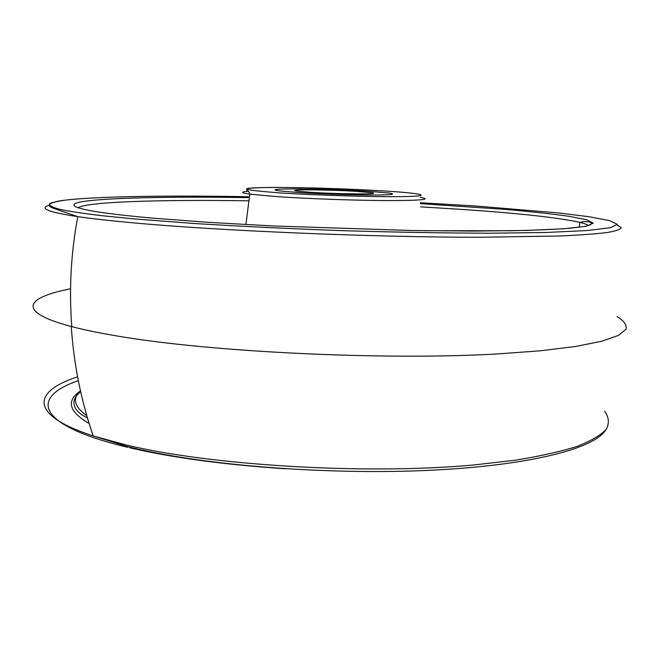 <?xml version="1.0" encoding="UTF-8"?>
<svg xmlns="http://www.w3.org/2000/svg" width="659" height="659" viewBox="0 0 659 659"><rect width="100%" height="100%" fill="white"/><g stroke="black" fill="none" stroke-linecap="round" stroke-linejoin="round"><path stroke-width="0.99" d="M297.687 192.486C317.885 193.828 348.669 194.916 369.312 195.023C390.581 195.031 397.237 194.38 389.296 193.071L368.126 191.234C325.035 188.383 256.022 187.98 279.984 190.945L297.687 192.486C317.885 193.828 348.669 194.916 369.312 195.023C390.581 195.031 397.237 194.38 389.296 193.071L368.126 191.234C325.035 188.383 256.022 187.98 279.984 190.945L297.687 192.486M70.562 288.807C25.89 297.407 15.363 311.707 71.271 326.502L71.773 326.633C84.434 329.961 100.11 333.174 118.809 336.279C211.671 352.071 382.978 360.382 496.136 354.031L540.108 350.827L575.521 346.486L601.651 341.263L618.381 335.423L626.05 329.22C626.973 324.986 623.974 320.776 617.063 316.6M357.054 191.431C328.19 189.504 282.159 189.257 297.934 191.201L310.125 192.263C339.484 194.273 385.91 194.479 370.786 192.626L357.054 191.431M420.442 203.664L506.82 209.504C531.459 211.679 552.217 213.953 569.096 216.309L586.996 219.834L593.265 223.228L585.991 226.292L563.783 228.78L526.294 230.444L474.694 231.07L411.941 230.518L272.579 225.938L207.585 222.281L152.674 218.129C76.312 211.341 58.733 204.735 85.942 201.127C113.694 197.511 177.765 196.522 249.357 197.651M588.372 225.567C587.161 224.53 584.36 223.475 579.961 222.388C558.568 217.676 520.066 213.401 464.463 209.578L420.631 206.852M248.945 200.814C162.221 199.496 85.505 201.67 77.993 207.906M420.055 197.288C432.411 199.405 422.015 200.501 388.868 200.591C356.412 200.501 307.448 198.746 276.121 196.555L249.802 194.158C240.7 192.873 240.238 191.901 248.41 191.25M278.831 192.823C317.012 195.418 380.334 197.23 406.875 196.53C434.009 195.863 420.442 193.194 383.958 190.953C347.754 188.696 295.537 187.148 266.879 187.502C237.018 188.144 241.005 189.916 278.831 192.823M617.211 225.007L621.182 227.709C620.506 229.456 615.77 231.07 606.964 232.553C595.695 233.929 580.068 235.074 560.092 235.988L481.498 237.256C372.36 237.339 216.844 230.716 130.07 222.561C108.603 220.567 91.173 218.599 77.787 216.638L53.091 208.17C49.31 206.778 48.346 205.122 50.208 203.219L59.046 200.97C88.553 196.382 165.277 195.262 249.473 196.736C170.936 195.361 99.089 196.242 65.768 200.081C57.292 201.242 51.904 202.585 49.606 204.101C49.285 205.723 52.761 207.486 60.027 209.405C69.607 211.399 83.314 213.467 101.148 215.617L133.415 218.846L193.779 223.475C240.683 226.375 290.652 228.78 343.685 230.708C396.413 232.248 445.212 233.08 490.074 233.212L546.649 232.454L587.153 230.543L610.489 227.734L617.31 224.324L609.377 220.576L588.989 216.72L558.568 212.931L476.49 206.078L420.384 202.741M77.573 376.8C33.205 391.281 27.678 414.56 93.183 435.929L126.594 445.089C212.173 465.592 366.009 474.818 473.31 465.023L515.47 460.18C540.256 456.16 560.867 451.539 577.317 446.3C591.255 440.83 600.934 435.105 606.354 429.141C609.476 423.119 608.908 417.155 604.649 411.224M285.965 468.804C224.299 464.71 172.23 457.7 129.765 447.791M71.773 326.633C68.964 289.523 70.966 252.858 77.787 216.638C48.815 212.206 39.079 208.475 48.577 205.451M79.879 391.355C66.015 401.084 69.104 411.809 89.13 423.523M127.755 447.321C34.746 425.096 30.133 397.097 78.314 380.663M86.766 415.623C74.228 406.727 72.119 398.456 80.439 390.803M579.195 227.264L579.961 222.388L582.474 221.852C584.187 221.399 591.032 221.589 591.675 223.31L590.316 224.892L584.393 226.465L568.766 228.352C554.071 229.431 534.951 230.23 511.409 230.749L423.976 230.708M321.188 188.186C285.635 187.164 254.613 187.189 247.372 188.474C244.423 189.874 250.395 191.818 249.802 194.158L245.898 224.571M605.876 429.775C594.492 448.713 529.498 465.748 427.345 470.419C325.381 474.917 201.695 465.46 127.072 446.481L93.183 435.929C81.073 400.647 73.767 364.172 71.271 326.502M80.637 391.685C67.3 402.361 76.164 412.88 87.392 417.773M370.745 193.705L370.786 192.626"/></g></svg>
